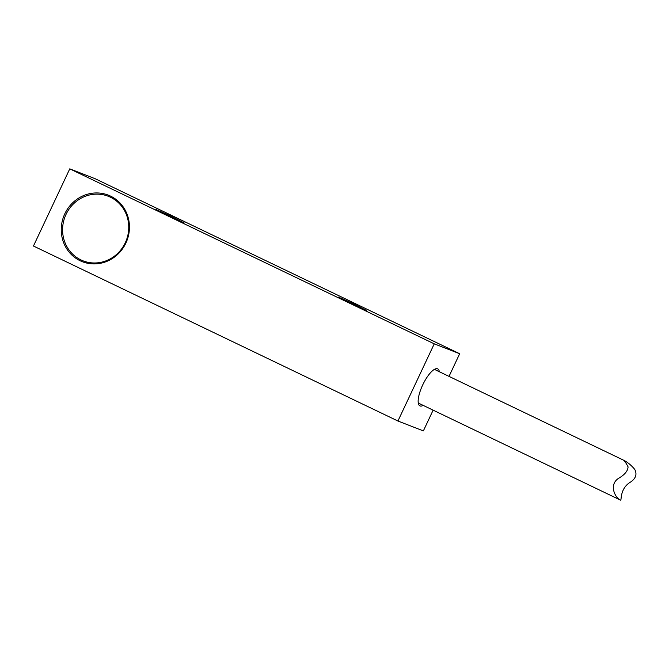 <?xml version="1.0" encoding="UTF-8"?>
<svg xmlns="http://www.w3.org/2000/svg" width="669" height="669" viewBox="0 0 669 669"><rect width="100%" height="100%" fill="white"/><g stroke="black" fill="none" stroke-linecap="round" stroke-linejoin="round"><path stroke-width="1" d="M69.768 168.847L434.256 343.841L459.678 353.734L95.199 178.74L69.768 168.847L33.45 246.025L397.938 421.018L423.36 430.911L433.127 410.156M459.678 353.734L449.024 376.379M434.256 343.841L397.938 421.018M423.184 405.381A20.53 6.548 -64.4 0 1 420.065 405.949A20.53 6.548 -64.4 0 1 418.451 403.85A20.53 6.548 -64.4 0 1 422.9 384.541A20.53 6.548 -64.4 0 1 435.185 368.995A20.53 6.548 -64.4 0 1 439.341 371.73M184.092 222.869L155.952 209.497L170.578 215.97L184.092 222.869M366.336 310.366L338.188 297.003L352.822 303.467L366.336 310.366M125.872 243.09A35.725 33.851 111.3 0 1 66.917 249.094A35.725 33.851 111.3 0 1 93.259 193.115A35.725 33.851 111.3 0 1 125.872 243.09M623.608 460.205C627.581 462.204 631.277 465.248 634.697 469.337C637.206 474.062 635.935 478.243 630.875 481.864C619.553 488.353 621.677 500.889 620.598 500.153L620.456 500.094C615.162 498.062 608.046 484.022 619.544 477.766C625.047 474.313 627.89 470.675 628.066 466.862C626.192 463.207 624.654 460.966 623.449 460.13L435.293 369.79A18.665 5.954 115.6 0 0 434.022 369.614M418.209 402.554A18.665 5.954 115.6 0 0 419.137 403.44A18.665 5.954 115.6 0 0 419.271 403.491M125.279 242.772A34.663 32.84 -68.7 0 0 93.635 194.294A34.663 32.84 -68.7 0 0 68.079 248.6A34.663 32.84 -68.7 0 0 125.279 242.772M419.137 403.44L620.456 500.094"/></g></svg>

